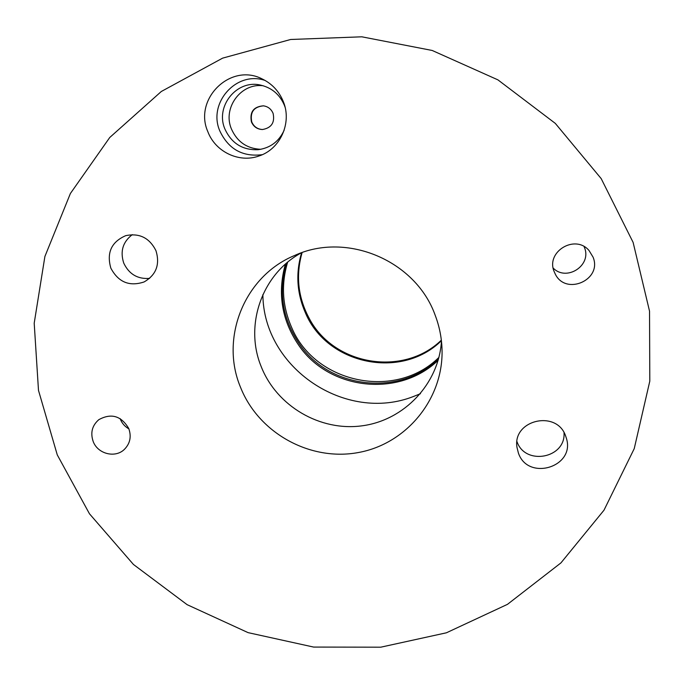 <?xml version="1.0" encoding="UTF-8"?>
<svg xmlns="http://www.w3.org/2000/svg" width="684" height="684" viewBox="0 0 684 684"><rect width="100%" height="100%" fill="white"/><g stroke="black" fill="none" stroke-linecap="round" stroke-linejoin="round"><path stroke-width="1.03" d="M438.512 359.006C399.789 396.703 330.141 389.093 299.737 344.488C282.637 319.496 278.166 292.436 286.339 263.323M438.17 360.254C399.225 397.96 329.406 390.248 298.891 345.514C281.757 320.471 277.242 293.359 285.365 264.178M441.411 340.7C401.303 380.261 326.687 364.538 305.295 312.554C296.83 293.085 295.591 273.155 301.584 252.781M438.94 357.373C395.728 400.414 314.785 383.527 291.564 327.26C282.312 306.056 281.004 284.382 287.631 262.237M441.342 340.162C403.235 377.158 333.732 365.436 309.245 318.428C297.976 297.454 295.591 275.507 302.097 252.601M262.878 294.607C263.331 367.949 345.617 423.396 413.786 396.378L420.48 393.702M132.277 234.646C122.778 241.965 119.957 251.49 123.787 263.203C129.096 274.224 137.698 279.286 149.608 278.388M110.842 268.137C118.323 282.193 129.396 286.801 144.059 281.962C156.174 274.977 160.142 264.554 155.978 250.712C149.488 237.835 139.399 232.825 125.694 235.672C111.407 241.905 106.456 252.729 110.842 268.137M516.993 441.625C525.141 466.001 566.001 458.314 564.018 432.639M518.369 452.945C527.843 481.673 575.868 466.924 566.309 438.034L565.719 436.247C557.041 409.4 512.171 419.839 517.001 447.43L518.369 452.945M207.859 131.713C215.332 151.831 239.101 163.185 258.843 156.037C280.107 149.36 292.136 123.069 283.398 101.796C279.14 91.271 271.958 83.602 261.844 78.78C230.251 62.629 193.324 99.291 207.859 131.713M265.195 80.498C236.553 70.332 207.483 103.096 219.855 131.012C228.542 149.215 242.683 157.106 262.288 154.687M285.108 107.311L284.45 105.456C279.841 94.537 271.856 87.74 260.51 85.09C236.732 79.344 214.99 106.422 224.908 129.011C231.517 143.349 242.555 150.249 258.005 149.71C270.206 148.086 278.918 141.588 284.159 130.234M263.323 85.791C240.982 82.602 222.343 108.089 231.44 129.002C237.22 141.879 247.027 148.65 260.852 149.309M251.43 121.932C253.584 126.754 257.252 129.285 262.425 129.532C271.471 127.951 275.028 122.564 273.096 113.373C271.206 109.013 267.966 106.499 263.349 105.823C253.525 106.678 249.549 112.048 251.43 121.932M262.579 129.524C257.483 129.225 253.875 126.702 251.763 121.94C249.874 112.159 253.79 106.79 263.511 105.84M93.238 441.625C97.829 453.945 115.186 458.348 124.283 449.482C130.114 443.608 131.602 436.623 128.754 428.517C121.265 415.829 111.287 412.879 98.821 419.668C92.075 425.559 90.211 432.878 93.238 441.625M128.9 428.877C125.001 426.688 122.18 423.541 120.452 419.437L120.136 418.608M554.143 271.548L555.263 274.045C565.813 296.061 602.51 279.833 593.088 257.175L589.052 250.549C575.167 233.843 545.627 251.738 554.143 271.548M584.085 246.591L584.495 247.625C592.011 265.383 566.574 281.919 553.202 268.094M240.52 387.281C258.586 433.092 310.203 461.649 358.544 452.5C406.937 443.728 444.113 398.097 441.992 348.267C441.522 336.998 439.273 326.054 435.246 315.418C415.881 260.621 346.771 231.354 294.513 255.534C244.376 276.174 219.744 338.007 240.52 387.281M301.122 252.943C261.681 274.421 244.188 325.601 261.228 366.675C276.755 406.168 320.138 431.604 362.152 425.807C404.193 420.267 438.752 383.912 441.462 341.188M57.276 454.894L38.492 390.393L34.2 323.199L44.896 256.483L70.392 193.495L109.756 137.484L161.313 91.485L222.633 58.131L290.657 39.484L361.802 36.808L432.194 50.471L497.926 79.866L555.314 123.394L601.193 178.618L633.119 242.401L649.535 311.169L649.8 381.142L634.239 448.627L603.989 510.196L560.931 562.898L507.468 604.348L446.396 632.803L380.74 647.192L313.614 647.073L248.095 632.64L187.125 604.673L133.431 564.454L89.467 513.787L57.276 454.894"/></g></svg>
